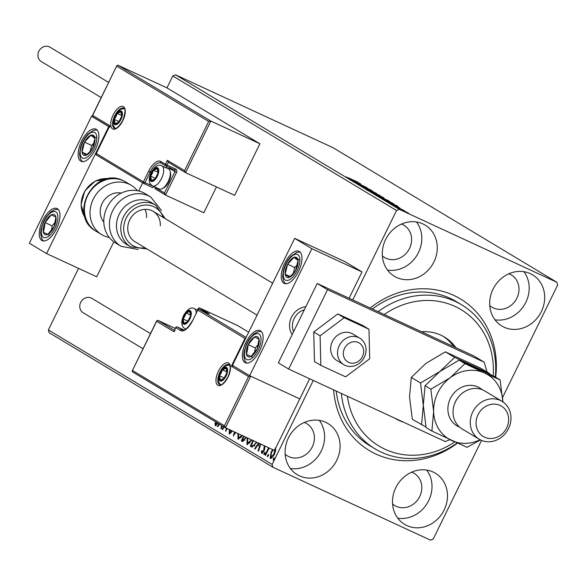 <?xml version="1.0" encoding="UTF-8"?>
<svg xmlns="http://www.w3.org/2000/svg" width="587" height="587" viewBox="0 0 587 587"><rect width="100%" height="100%" fill="white"/><g stroke="black" fill="none" stroke-linecap="round" stroke-linejoin="round"><path stroke-width="0.88" d="M370.199 308.014A88.454 78.805 -59 0 1 453.766 295.393A88.454 78.805 -59 0 1 495.677 377.221M457.427 443.148A88.454 78.805 -59 0 1 376.018 454.103A88.454 78.805 -59 0 1 333.643 389.871M378.123 311.682A84.029 74.865 -59 0 1 461.631 304.8L456.466 301.696A84.029 74.865 121 0 0 450.104 298.321A84.029 74.865 121 0 0 372.371 309.019M299.473 475.874A29.856 26.598 121 0 0 336.102 461.551A29.856 26.598 121 0 0 327.972 423.506A29.856 26.598 121 0 0 325.712 422.31A29.856 26.598 121 0 0 289.083 436.633A29.856 26.598 121 0 0 297.205 474.678A29.856 26.598 121 0 0 299.473 475.874M290.382 468.499A29.856 26.598 121 0 0 319.893 453.487A29.856 26.598 121 0 0 319.313 420.373M504.072 327.186A29.856 26.598 121 0 0 540.7 312.864A29.856 26.598 121 0 0 532.57 274.819A29.856 26.598 121 0 0 530.31 273.623A29.856 26.598 121 0 0 493.682 287.946A29.856 26.598 121 0 0 501.812 325.99A29.856 26.598 121 0 0 504.072 327.186M494.98 319.812A29.856 26.598 121 0 0 524.492 304.792A29.856 26.598 121 0 0 523.912 271.686M396.658 277.482A29.856 26.598 121 0 0 433.287 263.159A29.856 26.598 121 0 0 425.164 225.115A29.856 26.598 121 0 0 422.904 223.918A29.856 26.598 121 0 0 386.275 238.241A29.856 26.598 121 0 0 394.398 276.286A29.856 26.598 121 0 0 396.658 277.482M387.567 270.108A29.856 26.598 121 0 0 417.086 255.088A29.856 26.598 121 0 0 416.506 221.981M406.879 525.578A29.856 26.598 121 0 0 443.508 511.255A29.856 26.598 121 0 0 435.378 473.21A29.856 26.598 121 0 0 433.118 472.014A29.856 26.598 121 0 0 396.489 486.337A29.856 26.598 121 0 0 404.619 524.382A29.856 26.598 121 0 0 406.879 525.578M397.788 518.204A29.856 26.598 121 0 0 427.307 503.184A29.856 26.598 121 0 0 426.72 470.077M392.578 503.939A18.799 16.744 121 0 0 394.824 505.59A18.799 16.744 121 0 0 396.247 506.346A18.799 16.744 121 0 0 419.309 497.328A18.799 16.744 121 0 0 414.195 473.371A18.799 16.744 121 0 0 412.771 472.616A18.799 16.744 121 0 0 411.685 472.168M382.364 255.844A18.799 16.744 121 0 0 384.61 257.495A18.799 16.744 121 0 0 386.033 258.251A18.799 16.744 121 0 0 409.095 249.233A18.799 16.744 121 0 0 403.973 225.276A18.799 16.744 121 0 0 402.55 224.52A18.799 16.744 121 0 0 401.464 224.073M489.771 305.548A18.799 16.744 121 0 0 492.016 307.199A18.799 16.744 121 0 0 493.44 307.955A18.799 16.744 121 0 0 516.501 298.937A18.799 16.744 121 0 0 511.387 274.98A18.799 16.744 121 0 0 509.964 274.224A18.799 16.744 121 0 0 508.87 273.777M285.172 454.235A18.799 16.744 121 0 0 287.417 455.886A18.799 16.744 121 0 0 288.841 456.642A18.799 16.744 121 0 0 311.902 447.624A18.799 16.744 121 0 0 306.781 423.667A18.799 16.744 121 0 0 305.357 422.919A18.799 16.744 121 0 0 304.271 422.464M352.728 299.928L396.533 210.498L172.776 75.972L175.542 74.82L399.299 209.346L556.828 282.244L557.65 285.055L502.626 397.377M481.545 440.397L433.243 538.998L430.484 540.15L272.948 467.252L49.191 332.734L48.376 329.916L78.526 268.376M275.354 447.874L275.78 450.295L274.459 454.177C273.065 457.06 271.642 458.462 270.203 458.374L271.062 452.129L272.61 449.583M269.235 448.02L265.5 455.321L265.038 455.042L268.619 447.734M264.876 446.003L264.069 450.897L261.655 453.237L261.376 451.293L262.103 450.508L262.213 451.961L263.585 450.669L264.333 445.753M256.952 442.341L251.889 447.118L250.289 446.171L253.048 440.536M246.32 437.418L242.534 441.512L241.33 440.786L243.598 436.156M235.673 432.494L233.296 435.958L234.499 431.951M235.027 432.193L234.903 432.582L235.13 432.245M224.029 426.91L222.715 429.596L222.253 429.317L223.566 426.632M227.132 428.539L225.724 431.408L226.2 428.106M217.902 423.227L215.334 425.619L214.981 423.337L215.745 422.405L216.031 424.196L217.425 422.941M48.376 329.916L272.133 464.442L313.275 380.449M208.671 121.443L210.843 121.061L185.573 172.644L184.567 170.641L208.671 121.443L116.754 66.184L117.899 65.179L166.95 87.881L172.776 75.972M222.268 425.854L221.321 428.759L220.822 428.459L221.761 425.546M219.575 424.232L217.887 426.698L217.388 426.389L219.076 423.931M232.349 430.953L229.224 433.969L229.356 430.117L229.847 429.794M230.075 429.64L229.884 432.524L231.234 432.766M229.884 432.524L231.88 430.675M242.49 435.642L238.021 439.245L237.918 433.529M252.028 440.059L246.98 444.63L247.259 437.851M260.819 444.132L258.551 451.139L258.045 450.838L259.608 446.017L257.913 444.997L255.118 449.077L254.611 448.776L258.529 443.068M264.055 453.179L265.001 452.254L264.825 453.641L263.871 454.565L264.055 453.179L264.766 453.509L265.067 453.01M267.606 455.314L268.56 454.389L268.376 455.776L267.423 456.708L267.606 455.314L268.318 455.644L268.619 455.145M273.395 458.799L274.349 457.875L274.166 459.261L273.219 460.186L273.395 458.799L274.114 459.129L274.408 458.63M398.933 208.649L408.413 213.037L398.602 208.407M393.84 205.567L404.472 210.711L393.84 205.567M399.916 208.018L390.678 203.513L399.542 207.886M398.485 207.358L398.852 207.446M380.493 197.54L393.517 203.696L380.493 197.54M383.45 197.753L370.133 191.311L383.957 197.929M362.025 186.439L372.62 191.076L365.085 187.862L376.561 193.446L362.025 186.439M351.518 180.121L367.058 187.73L351.518 180.121M349.148 178.118L357.945 182.249L349.126 178.169M556.828 282.244L333.071 147.719L175.542 74.82M360.653 183.878L350.131 179.284L353.022 180.466L346.191 176.914L360.653 183.878M357.879 183.988L371.087 190.107L357.644 183.819M379.62 195.471L366.574 189.219L380.156 195.618M366.574 189.219L366.141 188.904M388.579 200.857L375.533 194.605L389.115 201.003M375.533 194.605L375.1 194.29M397.876 206.257L387.354 201.664L390.245 202.853L388.557 201.833L383.414 199.301L397.876 206.257M393.224 205.171L392.6 204.841M394.677 205.839L394.031 205.56M396.775 207.306L396.152 206.976M398.228 207.974L397.582 207.695M402.565 210.784L401.948 210.462M404.017 211.459L403.379 211.173M399.299 209.346L396.533 210.498M272.133 464.442L272.948 467.252M336.256 391.081A84.029 74.865 121 0 0 369.876 445.731L375.034 448.835A84.029 74.865 -59 0 1 341.341 393.437M354.108 180.943L357.666 182.498L354.078 181.016M375.012 193.38L367.844 189.806L374.99 193.431M378.373 195.735L378.446 194.708M367.8 189.895L367.506 189.557L367.117 190.349M381.286 196.784L382.665 197.115M382.32 197.085L377.823 194.935L381.308 196.733M376.773 194.48L371.879 192.184L376.773 194.48M383.971 198.766L376.803 195.192L383.949 198.817M387.332 201.128L387.405 200.094M376.759 195.28L376.465 194.943L376.084 195.735M390.803 202.177L380.838 197.57L390.803 202.177M391.338 203.322L394.89 204.885L391.302 203.395M404.876 211.569L400.055 209.17L404.854 211.621M216.053 425.949L215.7 423.667L214.981 423.337M217.175 424.46L216.031 424.196M221.343 428.701L220.822 428.459M217.924 426.639L217.388 426.389M222.737 429.545L222.253 429.317M226.765 429.295L226.912 428.437M229.693 434.035L229.671 432.069M229.884 430.366L229.356 430.117M230.64 432.876L229.95 432.553M234.683 433.94L235.093 432.67M235.438 432.832L234.903 432.582M238.403 439.34L238.043 436.258M238.77 437.843L241.008 437.616M238.447 433.778L238.696 437.814L241.954 435.4M242.886 441.622L241.33 440.786M242.042 441.116L242.702 439.773M243.319 440.096L244.72 440.331M245.909 438.372L245.425 438.144L245.814 437.183M244.082 436.383L242.49 439.641L243.921 440.389M243.018 439.957L245.425 438.144M247.362 444.726L247.002 441.644M247.729 443.229L249.967 443.009M247.758 438.085L247.655 443.2L251.53 439.824M252.072 447.191L251.684 447.015M252.212 447.228L250.289 446.171M251.001 446.502L251.662 445.159M252.659 445.658L254.076 446.047L254.853 445.606M253.54 440.756L251.449 445.027L253.07 445.878M254.076 446.047L253.357 445.716L256.46 442.114M251.948 445.328L253.357 445.716M258.573 451.08L258.045 450.838M260.129 446.259L259.608 446.017M260.136 446.237L257.913 444.997M255.154 449.026L254.611 448.776M258.089 445.078L258.977 443.787M260.635 444.711L260.107 444.469L260.298 443.889M259.065 443.317L258.816 443.691L260.107 444.469M262.374 453.568L262.096 451.623M262.029 451.594L261.376 451.293M263.225 452.298L262.213 451.961M264.069 450.897L263.585 450.669M264.495 449.884L263.945 449.635M264.715 449.121L263.967 448.292M264.678 448.622L264.796 446.898M264.781 446.89L264.084 446.568M264.532 454.14L264.766 453.509M265.529 455.27L265.038 455.042M268.083 456.275L268.318 455.644M270.68 458.491L270.46 456.437M271.554 452.357L271.062 452.129M270.893 457.163L272.397 457.324M275.802 450.163L275.384 449.415M274.481 454.133L273.997 453.905L274.738 449.121M273.204 449.862L271.524 452.416L270.812 457.134L271.576 457.486M270.812 457.134L273.997 453.905M273.872 459.753L274.114 459.129M244.948 362.583A17.691 7.998 114.8 0 1 245.652 342.962A17.691 7.998 114.8 0 1 260.151 330.657A17.691 7.998 114.8 0 1 260.496 330.841A17.691 7.998 114.8 0 1 259.799 350.461A17.691 7.998 114.8 0 1 245.293 362.766A17.691 7.998 114.8 0 1 244.948 362.583M299.377 251.478A17.691 7.998 -65.2 0 0 299.032 251.295A17.691 7.998 -65.2 0 0 284.526 263.6A17.691 7.998 -65.2 0 0 283.822 283.228A17.691 7.998 -65.2 0 0 284.174 283.411A17.691 7.998 -65.2 0 0 298.673 271.106A17.691 7.998 -65.2 0 0 299.377 251.478M294.659 238.373L311.866 248.719L249.666 375.695L232.452 365.341L294.659 238.373L344.782 261.567L361.996 271.913L349.096 298.247M249.666 375.695L299.788 398.889L309.642 378.769M311.866 248.719L361.996 271.913M292.172 334.605A17.691 15.761 -59 0 1 291.512 317.178A17.691 15.761 -59 0 1 305.849 306.693A17.691 15.761 -59 0 0 293.038 314.573A17.691 15.761 -59 0 0 292.172 334.605M96.268 129.375A17.691 7.998 114.8 0 1 95.571 148.995A17.691 7.998 114.8 0 1 81.065 161.3A17.691 7.998 114.8 0 1 80.72 161.117A17.691 7.998 114.8 0 1 81.424 141.496A17.691 7.998 114.8 0 1 95.923 129.191A17.691 7.998 114.8 0 1 96.268 129.375M41.846 240.479A17.691 7.998 -65.2 0 0 42.191 240.663A17.691 7.998 -65.2 0 0 56.69 228.358A17.691 7.998 -65.2 0 0 57.394 208.73A17.691 7.998 -65.2 0 0 57.049 208.546A17.691 7.998 -65.2 0 0 42.543 220.859A17.691 7.998 -65.2 0 0 41.846 240.479M46.564 253.584L29.35 243.238L91.55 116.27L108.764 126.616L46.564 253.584L96.686 276.778L113.819 241.807M142.707 182.836L138.715 190.995M108.764 126.616L109.182 126.807M91.55 116.27L92.577 116.74M361.504 358.231A11.058 9.854 121 0 0 359.816 343.395A11.058 9.854 121 0 0 345.516 346.697A11.058 9.854 121 0 0 347.196 361.541A11.058 9.854 121 0 0 361.504 358.231M340.592 343.358A15.482 13.795 -59 0 1 359.765 338.163A15.482 13.795 -59 0 1 362.979 359.508A15.482 13.795 -59 0 1 343.813 364.696A15.482 13.795 -59 0 1 340.592 343.358M304.315 309.811A15.482 13.795 121 0 0 295.496 316.246A15.482 13.795 121 0 0 293.61 331.677M185.367 172.519L168.256 162.239L185.573 172.644L234.624 195.339L259.894 143.756L166.95 87.881M117.899 65.179L210.843 121.061L259.894 143.756M109.211 126.741L92.526 116.71L92.651 115.39L92.269 115.837L116.901 65.561L92.651 115.39L109.864 125.735L96.261 153.508L143.419 181.86L148.665 171.147A14.594 6.596 114.8 0 1 160.765 161.469L165.409 164.265L167.354 160.295L168.359 162.291L167.001 165.072L175.594 169.049A2.656 2.363 121 0 1 176.577 172.424L165.497 195.038L203.806 212.765L216.456 186.937M109.842 127.115L109.864 125.735L109.483 126.183L95.879 153.963L96.261 153.508L96.136 154.836L143.808 183.496A1.328 1.181 121 0 0 143.91 183.548A1.328 0.602 114.8 0 1 143.91 183.548A1.328 0.602 114.8 0 0 145.011 182.667L153.699 186.446M164.485 193.042L165.497 195.038L155.584 189.087A1.328 1.181 -59 0 1 155.195 187.451L164.485 193.042L174.985 171.617L170.34 168.821A11.938 5.4 -65.2 0 0 167.882 168.645M175.007 330.657L173.862 331.662L156.656 321.316L132.17 370.969L156.802 320.685L156.656 321.316L157.793 320.311L175.3 328.412M224.461 425.773L132.552 370.514L132.427 371.842L225.364 427.718L274.518 450.471L299.788 398.889L250.737 376.186L225.474 427.769L224.461 425.773L248.565 376.568L250.737 376.186M197.445 310.105L198.362 308.234L198.215 308.857L199.353 307.852L237.662 325.58L248.69 332.205M175.836 327.649L173.862 331.662L175.806 327.693L180.458 330.488A14.594 6.596 114.8 0 0 192.551 320.81L197.797 310.097A1.328 1.181 -59 0 1 199.455 309.4L246.114 337.452M248.565 376.568L231.351 366.222L233.531 365.84M231.351 366.222L244.962 338.45L245.843 338.017M184.289 315.843A6.633 3.001 -65.2 0 0 183.181 319.027A6.633 3.001 -65.2 0 0 183.958 323.342A6.633 3.001 -65.2 0 0 187.649 321.713A6.633 3.001 -65.2 0 0 190.562 315.762A6.633 3.001 -65.2 0 0 189.784 311.44A6.633 3.001 -65.2 0 0 186.094 313.076A6.633 3.001 -65.2 0 0 184.289 315.843M184.876 316.158L183.181 319.027L183.958 323.342L187.649 321.713L190.562 315.762L189.784 311.44L186.094 313.076L184.876 316.158M190.562 315.146L186.094 313.076M187.965 321.243L183.181 319.027M151.769 173.011A6.633 3.001 -65.2 0 0 150.654 176.195A6.633 3.001 -65.2 0 0 151.431 180.517A6.633 3.001 -65.2 0 0 155.122 178.888A6.633 3.001 -65.2 0 0 158.042 172.93A6.633 3.001 -65.2 0 0 157.265 168.616A6.633 3.001 -65.2 0 0 153.567 170.245A6.633 3.001 -65.2 0 0 151.769 173.011M152.349 173.334L150.654 176.195L151.431 180.517L155.122 178.888L158.042 172.93L157.265 168.616L153.567 170.245L152.349 173.334M170.171 171.382L170.531 172.982A9.553 4.314 114.8 0 1 168.807 181.772A9.553 4.314 114.8 0 1 163.619 187.928L162.166 188.684A11.058 4.997 -65.2 0 0 168.175 181.559A11.058 4.997 -65.2 0 0 170.171 171.382A11.058 4.997 -65.2 0 0 168.513 168.939L161.858 165.857A11.058 4.997 114.8 0 1 161.513 178.477A11.058 4.997 114.8 0 1 152.569 185.925C148.738 183.636 148.247 179.189 151.108 172.571C155.078 166.121 158.659 163.883 161.858 165.857M152.569 185.925L159.231 189.007A11.058 4.997 -65.2 0 0 162.166 188.684M158.042 172.314L153.567 170.245M155.445 178.411L150.654 176.195M115.412 116.226A6.633 3.001 -65.2 0 0 114.304 119.41A6.633 3.001 -65.2 0 0 115.081 123.732A6.633 3.001 -65.2 0 0 118.772 122.103A6.633 3.001 -65.2 0 0 121.685 116.153A6.633 3.001 -65.2 0 0 120.907 111.831A6.633 3.001 -65.2 0 0 117.217 113.46A6.633 3.001 -65.2 0 0 115.412 116.226M115.999 116.549L114.304 119.41L115.081 123.732L118.772 122.103L121.685 116.153L120.907 111.831L117.217 113.46L115.999 116.549M121.685 115.529L117.217 113.46M119.088 121.626L114.304 119.41M220.646 372.628A6.633 3.001 -65.2 0 0 219.531 375.812A6.633 3.001 -65.2 0 0 220.308 380.127A6.633 3.001 -65.2 0 0 223.999 378.498A6.633 3.001 -65.2 0 0 226.92 372.547A6.633 3.001 -65.2 0 0 226.142 368.225A6.633 3.001 -65.2 0 0 222.444 369.854A6.633 3.001 -65.2 0 0 220.646 372.628M221.226 372.943L219.531 375.812L220.308 380.127L223.999 378.498L226.92 372.547L226.142 368.225L222.444 369.854L221.226 372.943M226.92 371.923L222.444 369.854M224.322 378.028L219.531 375.812M292.546 274.943A11.058 4.997 -65.2 0 0 295.628 270.482A11.058 4.997 -65.2 0 0 298.02 260.467A11.058 4.997 -65.2 0 0 293.992 257.333A11.058 4.997 -65.2 0 0 287.571 264.223A11.058 4.997 -65.2 0 0 285.179 274.239A11.058 4.997 -65.2 0 0 289.208 277.372A11.058 4.997 -65.2 0 0 292.546 274.943M292.656 274.041L295.628 270.482L298.02 260.467L293.992 257.333L287.571 264.223L285.179 274.239L289.208 277.372L292.656 274.041M297.235 264.854L294.733 267.54L293.368 273.256M299.906 260.07L293.992 257.333M294.733 267.54L287.571 264.223M290.132 276.536L285.179 274.239M89.437 152.84A11.058 4.997 -65.2 0 0 92.526 148.379A11.058 4.997 -65.2 0 0 94.918 138.356A11.058 4.997 -65.2 0 0 90.89 135.23A11.058 4.997 -65.2 0 0 84.469 142.12A11.058 4.997 -65.2 0 0 82.077 152.136A11.058 4.997 -65.2 0 0 86.106 155.269A11.058 4.997 -65.2 0 0 89.437 152.84M89.554 151.93L92.526 148.379L94.918 138.356L90.89 135.23L84.469 142.12L82.077 152.136L86.106 155.269L89.554 151.93M94.133 142.751L91.631 145.429L90.259 151.153M96.804 137.967L90.89 135.23M91.631 145.429L84.469 142.12M87.03 154.432L82.077 152.136M43.357 227.866A11.058 4.997 -65.2 0 0 43.343 232.291A11.058 4.997 -65.2 0 0 47.907 234.323A11.058 4.997 -65.2 0 0 54.18 226.641A11.058 4.997 -65.2 0 0 55.897 216.919A11.058 4.997 -65.2 0 0 51.333 214.886A11.058 4.997 -65.2 0 0 45.052 222.568A11.058 4.997 -65.2 0 0 43.357 227.866M44.436 227.536L43.343 232.291L47.907 234.323L54.18 226.641L55.897 216.919L51.333 214.886L45.052 222.568L44.436 227.536M55.222 222.202L52.214 225.885L51.414 230.434M55.89 216.992L51.333 214.886M52.214 225.885L45.052 222.568M49.844 235.299L43.343 232.291M246.459 349.969A11.058 4.997 -65.2 0 0 246.445 354.394A11.058 4.997 -65.2 0 0 251.009 356.426A11.058 4.997 -65.2 0 0 257.289 348.744A11.058 4.997 -65.2 0 0 258.999 339.029A11.058 4.997 -65.2 0 0 254.435 336.989A11.058 4.997 -65.2 0 0 248.162 344.672A11.058 4.997 -65.2 0 0 246.459 349.969M247.538 349.647L246.445 354.394L251.009 356.426L257.289 348.744L258.999 339.029L254.435 336.989L248.162 344.672L247.538 349.647M258.331 344.305L255.323 347.988L254.516 352.545M258.999 339.103L254.435 336.989M255.323 347.988L248.162 344.672M252.953 357.402L246.445 354.394M109.314 237.508A28.748 25.615 -59 0 1 103.862 235.769A28.748 25.615 -59 0 1 101.683 234.617A28.748 25.615 -59 0 1 93.861 197.98A28.748 25.615 -59 0 1 129.133 184.186A28.748 25.615 -59 0 1 131.305 185.338A28.748 25.615 -59 0 1 137.446 190.724M103.804 222.069A17.691 15.761 -59 0 1 102.989 201.855A17.691 15.761 -59 0 1 121.223 193.094M155.709 205.171L151.402 202.581A24.324 21.675 121 0 0 128.964 203.388A24.324 21.675 121 0 0 116.505 224.388A24.324 21.675 121 0 0 126.337 244.273L130.644 246.863A24.324 21.675 -59 0 1 120.812 226.978A24.324 21.675 -59 0 1 133.264 205.978A24.324 21.675 -59 0 1 155.709 205.171L165.182 218.606M160.302 225.834A17.691 15.761 121 0 0 153.148 211.371A17.691 15.761 121 0 0 136.83 211.958A17.691 15.761 121 0 0 127.768 227.235A17.691 15.761 121 0 0 134.922 241.697L257.055 315.124M150.705 196.997L145.077 193.615A28.748 25.615 121 0 0 118.559 194.576A28.748 25.615 121 0 0 103.833 219.391A28.748 25.615 121 0 0 115.456 242.893L121.076 246.276A28.748 25.615 -59 0 1 109.461 222.774A28.748 25.615 -59 0 1 124.18 197.951A28.748 25.615 -59 0 1 150.705 196.997L161.55 210.52M146.53 217.557A17.691 15.761 121 0 0 144.989 209.346M101.213 97.589L41.332 61.591A8.401 7.484 -59 0 1 39.043 50.878A8.401 7.484 -59 0 1 49.352 46.85A8.401 7.484 -59 0 1 49.99 47.187L108.632 82.444M143.052 348.751L83.171 312.746A8.401 7.484 -59 0 1 80.698 302.4A8.401 7.484 -59 0 1 91.829 298.343L150.47 333.599M359.765 338.163L352.875 334.025A15.482 13.795 121 0 0 344.525 332.367A15.482 13.795 121 0 0 331.215 344.569A15.482 13.795 121 0 0 336.923 360.557L343.813 364.696M368.966 329.226L362.597 325.396L337.796 313.92L313.729 331.985L314.471 361.533L320.832 365.363L345.64 376.839L369.707 358.774L368.966 329.226L344.165 317.743L337.796 313.92M344.165 317.743L320.098 335.815L313.729 331.985M320.098 335.815L320.832 365.363M487.078 372.055L484.209 362.201L327.539 289.707L288.665 369.062L445.335 441.563L449.84 439.678M484.209 362.201L473.885 355.993L317.215 283.492L278.333 362.854L288.665 369.062M327.539 289.707L317.215 283.492M347.423 396.254A79.605 70.924 121 0 0 454.771 441.952M457.097 443.002A84.029 74.865 -59 0 1 375.034 448.835M453.78 346.69A47.54 42.359 121 0 0 443.244 336.358M421.473 331.743A47.54 42.359 -59 0 1 444.55 337.107A47.54 42.359 -59 0 1 455.989 347.717M461.631 304.8A84.029 74.865 -59 0 1 495.318 377.008M493.175 375.841A79.605 70.924 121 0 0 459.511 308.718A79.605 70.924 121 0 0 384.236 314.507M403.496 422.2A47.54 42.359 -59 0 1 395.557 418.597A47.54 42.359 -59 0 1 395.073 418.304M502.017 401.325L484.803 390.979A22.115 19.701 121 0 0 483.13 390.091A22.115 19.701 121 0 0 455.996 400.701A22.115 19.701 121 0 0 462.02 428.884L479.234 439.23A22.115 19.701 -59 0 1 473.21 411.047A22.115 19.701 -59 0 1 500.344 400.437A22.115 19.701 -59 0 1 502.017 401.325A22.115 19.701 -59 0 1 508.041 429.508A22.115 19.701 -59 0 1 480.907 440.118A22.115 19.701 -59 0 1 479.234 439.23M500.124 405.441A17.691 15.761 121 0 0 478.023 414.686A17.691 15.761 121 0 0 484.568 437.183A17.691 15.761 121 0 0 506.669 427.938A17.691 15.761 121 0 0 500.124 405.441M411.274 377.441L426.059 363.28L445.364 351.84L480.511 368.1L489.749 373.662L454.609 357.402L439.824 371.556L420.519 382.995L411.274 377.441L409.535 397.01L412.323 419.294L425.979 427.006M454.609 357.402L445.364 351.84M420.519 382.995L423.308 405.287L421.569 424.856M502.854 401.86A37.59 33.496 121 0 0 484.774 373.097L464.941 363.61L450.156 377.764L430.843 389.203L433.632 411.494L431.893 431.063L426.089 427.571L423.308 405.287L425.047 385.718L439.824 371.556L459.137 360.117L494.276 376.384L500.08 379.87L484.774 373.097A37.59 33.496 121 0 0 450.156 377.764A37.59 33.496 121 0 0 433.632 411.494A37.59 33.496 121 0 0 451.726 440.551A37.59 33.496 121 0 0 480.1 439.722M502.868 402.161L500.08 379.87M431.893 431.063L467.032 447.323L480.496 439.92M430.843 389.203L425.047 385.718M464.941 363.61L459.137 360.117M113.174 114.883A12.386 5.599 114.8 0 1 123.439 106.673A12.386 5.599 114.8 0 1 122.815 120.68A12.386 5.599 114.8 0 1 112.55 128.891A12.386 5.599 114.8 0 1 113.174 114.883M123.71 108.243A11.058 4.997 -65.2 0 0 114.766 115.69A11.058 4.997 -65.2 0 0 114.428 128.311C114.355 128.245 116.732 130.585 122.698 120.592C125.361 112.675 125.699 108.558 123.71 108.243M109.211 126.733L92.629 116.762M165.292 194.921L155.687 189.139A1.328 1.181 -59 0 1 155.584 189.087L155.511 189.043M155.32 187.194L153.603 186.644A1.328 0.602 -65.2 0 1 152.532 187.539A1.328 0.602 -65.2 0 1 152.503 187.524L143.962 183.577M143.712 183.43L96.231 154.887M167.354 160.295L184.567 170.641M151.197 172.395L150.257 171.954L145.011 182.667L143.419 181.86A1.328 1.181 121 0 0 143.808 183.496A1.328 1.328 0 0 0 143.932 183.562L152.532 187.539M161.109 163.076A13.266 5.995 -65.2 0 0 160.992 163.017A13.266 5.995 -65.2 0 0 150.257 171.954L148.665 171.147M165.651 167.611A13.266 5.995 114.8 0 1 167.713 166.796M175.594 169.049A1.328 0.602 114.8 0 1 174.522 169.944A1.328 0.602 114.8 0 1 174.493 169.929L165.952 165.974A1.328 0.602 -65.2 0 0 167.001 165.072L165.409 164.265A1.328 1.181 -59 0 0 165.798 165.901A1.328 1.328 0 0 0 165.923 165.967A1.328 0.602 -65.2 0 1 165.901 165.952A1.328 1.181 -59 0 1 165.798 165.901L161.154 163.105A1.328 1.181 -59 0 1 160.765 161.469M165.703 165.835L161.256 163.157A1.328 1.181 -59 0 1 161.154 163.105L160.992 163.017M170.34 168.821A1.328 1.181 121 0 0 170.479 168.073M165.923 165.967L174.522 169.944A1.328 1.181 -59 0 1 174.985 171.617L176.577 172.424M228.042 377.074A12.386 5.599 114.8 0 1 217.784 385.285A12.386 5.599 114.8 0 1 218.408 371.278A12.386 5.599 114.8 0 1 228.666 363.067A12.386 5.599 114.8 0 1 228.042 377.074M219.993 372.085A11.058 4.997 -65.2 0 0 219.655 384.705C219.589 384.639 221.967 386.98 227.925 376.986C232.305 366.508 228.967 363.925 228.945 364.637A11.058 4.997 -65.2 0 0 219.993 372.085M157.793 320.311L174.383 330.283M225.269 427.644L132.523 371.894M199.353 307.852L209.163 313.752L199.455 309.4A1.328 0.602 114.8 0 0 199.433 309.386A1.328 1.328 0 0 0 197.68 310.009L244.962 338.45M182.586 330.011L182.117 329.791A13.266 5.995 -65.2 0 0 182.374 329.931C182.212 330.055 185.463 332.44 192.433 320.722L192.551 320.81M183.929 329.989L177.465 327.003L182.117 329.791A1.328 1.181 121 0 0 180.458 330.488M198.89 309.268L198.215 308.857L197.577 310.163M183.936 329.989L177.443 326.988A1.328 1.328 0 0 0 175.689 327.605L175.806 327.693A1.328 1.181 121 0 1 177.465 327.003A1.328 0.602 -65.2 0 0 177.443 326.988A1.328 0.602 -65.2 0 0 177.391 326.966M192.573 320.759L197.826 310.046M199.382 309.371A1.328 0.602 114.8 0 1 199.433 309.386L209.053 313.818M183.944 315.637A7.521 3.397 -65.2 0 0 183.57 324.141A7.521 3.397 -65.2 0 0 189.799 319.152A7.521 3.397 -65.2 0 0 190.173 310.648A7.521 3.397 -65.2 0 0 183.944 315.637M186.013 328.969A11.058 4.997 114.8 0 1 185.096 328.757C181.258 326.467 180.774 322.021 183.636 315.402C187.605 308.953 191.186 306.715 194.378 308.681A11.058 4.997 114.8 0 1 196.227 312.981M151.424 172.805A7.521 3.397 -65.2 0 0 151.042 181.31A7.521 3.397 -65.2 0 0 157.272 176.32A7.521 3.397 -65.2 0 0 157.654 167.816A7.521 3.397 -65.2 0 0 151.424 172.805M115.067 116.021A7.521 3.397 -65.2 0 0 114.692 124.525A7.521 3.397 -65.2 0 0 120.922 119.543A7.521 3.397 -65.2 0 0 121.296 111.038A7.521 3.397 -65.2 0 0 115.067 116.021M220.301 372.415A7.521 3.397 -65.2 0 0 219.92 380.919A7.521 3.397 -65.2 0 0 226.149 375.937A7.521 3.397 -65.2 0 0 226.531 367.433A7.521 3.397 -65.2 0 0 220.301 372.415M292.81 277.071A14.154 6.398 -65.2 0 0 299.818 258.537A14.154 6.398 -65.2 0 0 290.389 257.634A14.154 6.398 -65.2 0 0 283.382 276.169A14.154 6.398 -65.2 0 0 292.81 277.071M89.708 154.968A14.154 6.398 -65.2 0 0 96.716 136.426A14.154 6.398 -65.2 0 0 87.287 135.531A14.154 6.398 -65.2 0 0 80.272 154.065A14.154 6.398 -65.2 0 0 89.708 154.968M41.604 228.776A14.154 6.398 -65.2 0 0 47.422 237.045A14.154 6.398 -65.2 0 0 57.629 220.433A14.154 6.398 -65.2 0 0 51.817 212.164A14.154 6.398 -65.2 0 0 41.604 228.776M244.713 350.879A14.154 6.398 -65.2 0 0 250.532 359.149A14.154 6.398 -65.2 0 0 260.738 342.537A14.154 6.398 -65.2 0 0 254.919 334.267A14.154 6.398 -65.2 0 0 244.713 350.879M123.505 180.803A28.748 25.615 121 0 0 88.233 194.598A28.748 25.615 121 0 0 96.055 231.234C67.226 215.568 94.294 165.629 123.336 180.708L125.684 181.955A28.748 25.615 121 0 0 123.505 180.803M108.529 178.734A24.324 21.675 121 0 0 85.012 191.046A24.324 21.675 121 0 0 85.174 217.594M163.281 217.461A22.115 19.701 121 0 0 141.269 205.641A22.115 19.701 121 0 0 123.703 227.411A22.115 19.701 121 0 0 145.048 247.787M459.57 427.109A22.115 19.701 -59 0 1 458.528 426.668A22.115 19.701 -59 0 1 450.346 398.544A22.115 19.701 -59 0 1 477.965 386.987A22.115 19.701 -59 0 1 482.088 389.651M458.763 396.643A17.691 15.761 121 0 0 454.808 403.218M392.087 203.021L391.698 203.814M238.696 437.814L239.408 438.144M247.655 443.2L248.367 443.53M274.701 449.099L275.413 449.429M153.148 211.371L272.684 283.235M185.83 329.094L185.096 328.757M197.599 310.178L194.378 308.681M124.239 108.676L120.335 109.387L117.921 111.229L114.759 115.793L112.946 121.986L113.115 125.009L115.096 128.428M229.466 365.07L225.562 365.782L223.148 367.623L219.986 372.187L218.181 378.38L218.342 381.403L220.323 384.83M300.148 252.102L296.78 252.373L290.668 256.548L287.681 260.43L285.443 264.524L283.594 269.506L282.618 276.206L283.536 280.997L285.509 283.741M97.046 129.991L93.678 130.27L87.566 134.445L84.572 138.327L82.334 142.414L80.492 147.403L79.516 154.095L80.434 158.894L82.4 161.638M58.172 209.354L54.833 209.618L50.614 211.98L46.131 217.029L43.497 221.695L40.987 229.488L40.635 233.443L41.552 238.249L43.526 241M261.274 331.457L257.942 331.721L253.723 334.084L249.233 339.132L246.599 343.799L244.089 351.591L243.744 355.546L244.662 360.352L246.628 363.104M85.21 217.711L81.006 204.746L84.807 190.922L95.233 181.09L108.654 178.719M96.055 231.234L101.683 234.617M125.684 181.955L131.305 185.338M130.644 246.863L146.955 248.932M121.076 246.276L138.106 249.512"/></g></svg>
